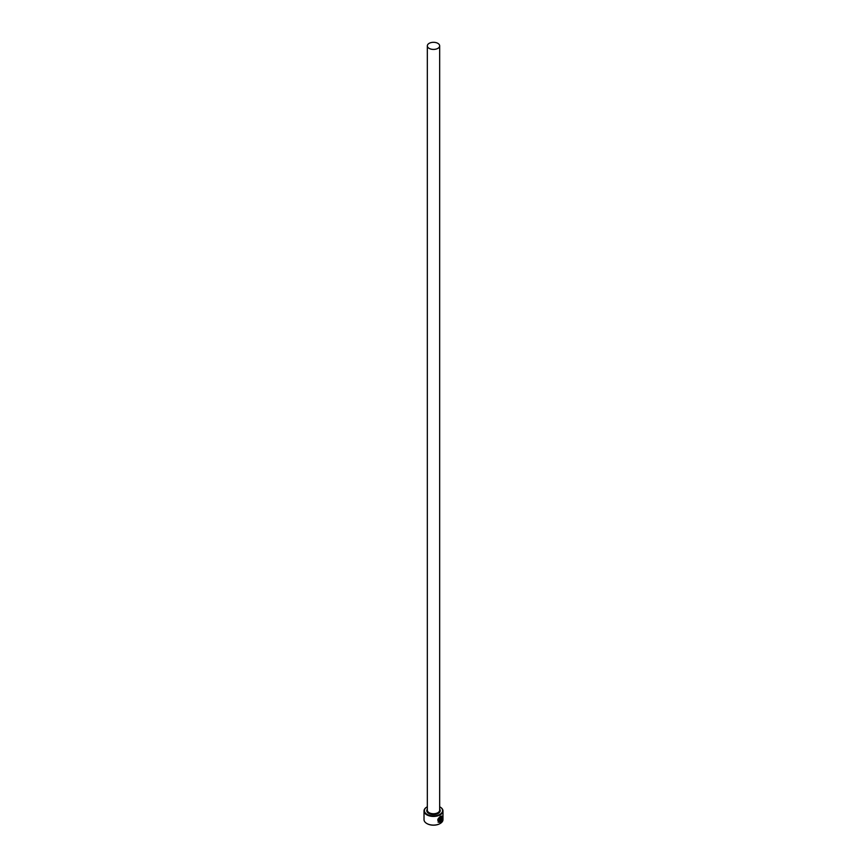 <?xml version="1.0" encoding="UTF-8"?>
<svg xmlns="http://www.w3.org/2000/svg" width="867" height="867" viewBox="0 0 867 867"><rect width="100%" height="100%" fill="white"/><g stroke="black" fill="none" stroke-linecap="round" stroke-linejoin="round"><path stroke-width="1.3" d="M439.222 821.743C437.076 820.659 437.347 819.033 440.024 816.855L441.303 816.627L440.165 816.931C437.477 819.109 437.206 820.735 439.363 821.818L439.363 818.502A9.483 5.473 0 0 0 439.905 818.242L439.905 822.295L438.128 822.198L440.165 816.356L441.715 816.042L441.834 819.814L441.444 816.703M438.063 822.154L439.905 822.295M440.88 820.951L441.574 820.485L440.414 822.003L440.414 818.816L441.097 817.473L441.704 817.819A9.483 5.473 180 0 1 441.314 818.177L440.739 820.876L441.173 818.101M427.333 806.776A9.104 5.256 0 0 0 427.063 806.928A9.104 5.256 0 0 0 427.063 814.362A9.104 5.256 0 0 0 439.937 814.362A9.104 5.256 0 0 0 439.937 806.928L440.208 807.09A9.483 5.473 180 0 1 442.983 810.959A9.483 5.473 180 0 1 437.131 816.01A9.483 5.473 180 0 1 426.792 814.828A9.483 5.473 180 0 1 424.017 810.959A9.483 5.473 180 0 1 426.792 807.09A9.483 5.473 180 0 1 426.932 807.004M440.068 823.574A9.104 5.256 180 0 1 439.937 823.65A9.104 5.256 180 0 1 427.063 823.65L426.792 823.498A9.483 5.473 0 0 0 440.208 823.498A9.483 5.473 0 0 0 442.983 819.629L442.983 810.959M429.143 48.379A6.167 3.555 0 0 0 435.863 49.148A6.167 3.555 0 0 0 439.667 45.864A6.167 3.555 0 0 0 437.857 43.35A6.167 3.555 0 0 0 431.137 42.581A6.167 3.555 0 0 0 427.333 45.864A6.167 3.555 0 0 0 429.143 48.379M438.442 821.558L439.363 821.818M441.097 817.473L441.563 817.744A9.483 5.473 0 0 1 441.26 818.025L441.119 817.939M424.017 810.959L424.017 819.629A9.483 5.473 0 0 0 426.792 823.498L427.063 823.65M440.208 807.09L439.937 806.928A9.104 5.256 0 0 0 439.667 806.776M440.273 821.927L441.151 820.247M441.704 819.738L441.737 816.096M439.764 822.219L439.764 818.307M439.667 45.864L439.667 810.179A6.167 3.555 180 0 1 435.863 813.463A6.167 3.555 180 0 1 429.143 812.693A6.167 3.555 180 0 1 427.333 810.179L427.333 45.864M439.667 809.084A6.73 3.891 180 0 1 437.304 813.853A6.73 3.891 180 0 1 428.742 813.398A6.73 3.891 180 0 1 427.333 809.084"/></g></svg>
